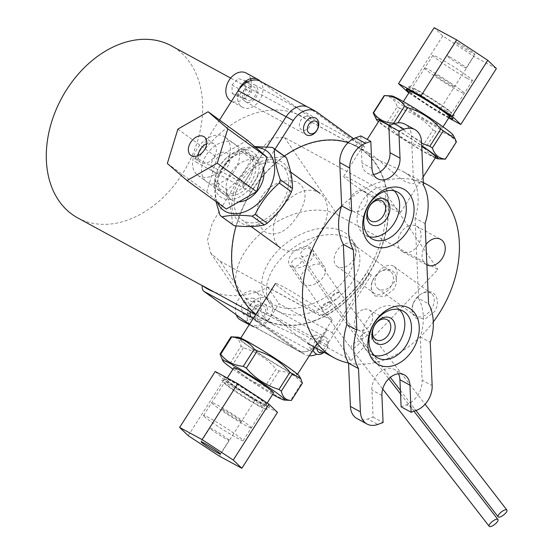 <?xml version="1.0" encoding="UTF-8"?>
<svg xmlns="http://www.w3.org/2000/svg" width="554" height="554" viewBox="0 0 554 554"><rect width="100%" height="100%" fill="white"/><g stroke="black" fill="none" stroke-linecap="round" stroke-linejoin="round"><path stroke-width="0.42" stroke-dasharray="2.77 2.08" d="M307.657 120.066L355.62 146.159L357.621 143.015L309.596 108.182A20.768 15.117 118.6 0 0 308.391 107.421A20.768 15.117 118.6 0 0 286.183 116.755L243.594 183.644A3.462 2.521 118.6 0 0 243.822 188.069L195.998 162.066A98.3 71.542 -61.4 0 1 307.657 120.066L309.665 116.922L261.633 82.089A20.768 15.117 118.6 0 0 260.428 81.327M357.621 143.015L309.665 116.922M219.516 120.038L195.631 157.551A3.462 2.521 118.6 0 0 195.86 161.976M250.526 100.073A7.465 5.429 118.6 0 0 255.242 88.128A7.465 5.429 118.6 0 0 244.937 91.902A7.465 5.429 118.6 0 0 250.526 100.073M250.283 311.687L250.325 311.715A6.925 5.041 118.6 0 0 251.959 317.497L296.348 349.692A20.768 15.117 118.6 0 0 297.553 350.453A20.768 15.117 118.6 0 0 319.762 341.119L326.985 329.782L332.019 332.552L369.324 273.96L371.409 275.096L326.86 345.066A20.768 15.117 -61.4 0 1 316.853 354.2M253.206 318.488L296.355 349.782A20.768 15.117 118.6 0 0 297.56 350.537A20.768 15.117 118.6 0 0 319.769 341.209L327.012 329.831M309.319 355.744A20.768 15.117 -61.4 0 1 304.652 354.394A20.768 15.117 -61.4 0 1 303.447 353.639L258.988 321.396A6.925 5.041 -61.4 0 1 257.375 315.538A98.3 71.542 118.6 0 0 263.081 319.139A98.3 71.542 118.6 0 0 369.109 273.51A98.3 71.542 118.6 0 0 362.745 150.051L364.788 146.845L357.697 142.987L355.661 146.194L362.745 150.051A98.3 71.542 118.6 0 0 357.046 146.45A98.3 71.542 118.6 0 0 348.113 142.62M249.501 324.305A20.768 15.117 118.6 0 0 249.598 324.36A20.768 15.117 118.6 0 0 271.806 315.025L279.022 303.689L326.985 329.782M344.359 291.813A51.917 33.372 -34.4 0 0 355.931 245.477A51.917 33.372 -34.4 0 0 294.236 247.25A51.917 33.372 -34.4 0 0 270.234 304.111A51.917 33.372 -34.4 0 0 344.359 291.813M303.8 284.514A13.843 8.899 -34.4 0 0 319.852 280.816A13.843 8.899 -34.4 0 0 324.512 266.98A13.843 8.899 -34.4 0 0 308.059 267.45A13.843 8.899 -34.4 0 0 301.66 282.616A13.843 8.899 -34.4 0 0 303.8 284.514M369.324 273.96L367.025 272.374A98.3 71.542 -61.4 0 1 320.773 316.119L267.811 287.304A98.3 71.542 -61.4 0 1 213.47 291.75M267.811 287.304L279.022 303.689M260.089 319.021A7.465 5.429 118.6 0 0 264.798 307.075A7.465 5.429 118.6 0 0 254.494 310.849A7.465 5.429 118.6 0 0 260.089 319.021M339.872 285.248A51.917 33.372 -34.4 0 0 351.444 238.912A51.917 33.372 -34.4 0 0 289.749 240.685A51.917 33.372 -34.4 0 0 265.747 297.553A51.917 33.372 -34.4 0 0 339.872 285.248M77.671 217.867A97.954 71.286 118.6 0 0 128.327 219.834A97.954 71.286 118.6 0 0 199.26 134.733A97.954 71.286 118.6 0 0 171.304 45.781M313.903 320.808A97.954 71.286 118.6 0 0 384.836 235.706A97.954 71.286 118.6 0 0 356.88 146.755A97.954 71.286 118.6 0 0 247.444 198.727A97.954 71.286 118.6 0 0 263.247 318.834A97.954 71.286 118.6 0 0 313.903 320.808M220.111 261.197L320.614 315.884A97.954 71.286 118.6 0 0 384.947 192.113L284.444 137.434L272.27 137.981L261.682 148.174L236.745 182.107L212.355 223.061L207.445 240.152L210.686 253.157L220.111 261.197L250.581 305.732L351.084 360.419L332.019 332.552M266.931 146.893L243.511 183.672A3.462 2.521 118.6 0 0 243.739 188.097L250.83 191.954A3.462 2.521 -61.4 0 1 250.602 187.529L274.971 149.261M378.673 289.153A13.712 9.363 126 0 1 377.973 288.71A13.712 9.363 126 0 1 378.444 272.111A13.712 9.363 126 0 1 394.074 266.509A13.712 9.363 126 0 1 393.949 282.609A13.712 9.363 126 0 1 378.673 289.153M415.853 316.119A13.712 9.363 126 0 1 415.154 315.676A13.712 9.363 126 0 1 413.256 303.391A13.712 9.363 126 0 1 418.983 295.49A13.712 9.363 126 0 1 431.254 293.475A13.712 9.363 126 0 1 431.13 309.575A13.712 9.363 126 0 1 415.853 316.119M408.9 225.845A14.536 10.581 118.6 0 0 398.374 238.476A14.536 10.581 118.6 0 0 402.523 251.682A14.536 10.581 118.6 0 0 418.769 243.968A14.536 10.581 118.6 0 0 416.421 226.143A14.536 10.581 118.6 0 0 408.9 225.845M363.085 309.61A11.426 8.317 118.6 0 0 354.809 319.54A11.426 8.317 118.6 0 0 358.071 329.921A11.426 8.317 118.6 0 0 370.841 323.855A11.426 8.317 118.6 0 0 368.999 309.838A11.426 8.317 118.6 0 0 363.085 309.61M374.982 293.883A13.712 9.363 126 0 1 374.282 293.44A13.712 9.363 126 0 1 372.385 281.155A13.712 9.363 126 0 1 378.119 273.254A13.712 9.363 126 0 1 390.383 271.238A13.712 9.363 126 0 1 390.265 287.339A13.712 9.363 126 0 1 374.982 293.883M375.079 296.023L384.711 296.411L394.06 289.029L396.394 283.35L396.553 277.699L394.794 273.101L391.588 270.096L387.405 269.078L382.731 270.186L378.867 272.637L374.04 278.136L372.011 282.111L371.028 290.518L375.079 296.023M415.943 318.266L425.576 318.647L434.925 311.265L437.265 305.586L437.418 299.936L435.666 295.337L432.452 292.339L428.27 291.314L423.602 292.422L419.738 294.873L414.911 300.372L412.882 304.347L411.899 312.754L415.943 318.266M255.671 314.61L257.375 315.538A98.3 71.542 118.6 0 1 255.823 314.367M371.409 275.096L369.109 273.51M314.547 335.565A7.465 5.429 -61.4 0 1 320.143 343.736A7.465 5.429 -61.4 0 1 309.838 347.51A7.465 5.429 -61.4 0 1 314.547 335.565M250.83 191.954L251.01 192.079A98.3 71.542 118.6 0 0 236.08 225.866M284.361 156.076A98.3 71.542 118.6 0 0 251.01 192.079M353.57 138.708L364.788 146.845M304.991 116.617A7.465 5.429 -61.4 0 1 310.579 124.788A7.465 5.429 -61.4 0 1 300.275 128.563A7.465 5.429 -61.4 0 1 304.991 116.617M426.892 264.937A14.536 10.581 -61.4 0 1 426.712 264.84A14.536 10.581 -61.4 0 1 425.998 244.494M423.304 182.792A98.3 71.542 118.6 0 0 341.583 206.046M348.438 363.015A98.3 71.542 118.6 0 0 384.815 359.691A98.3 71.542 118.6 0 0 433.304 321.909M408.547 174.967L401.948 170.881L370.702 156.387L368.015 152.419L372.828 155.535C382.121 162.128 396.339 176.83 405.77 181.823C416.414 185.666 417.342 183.381 408.547 174.967M297.727 215.548C287.893 230.783 277.547 236.516 266.682 232.756C256.959 227.86 253.178 209.343 262 196.116C270.241 182.536 289.112 177.37 298.461 182.841C307.449 189.551 307.207 200.451 297.727 215.548M303.177 340.461L307.989 343.577L305.309 339.609L274.057 325.108L267.457 321.022C258.663 312.615 259.591 310.33 270.234 314.173C279.666 319.166 293.89 333.868 303.177 340.461M357.898 190.805A11.426 8.317 118.6 0 0 349.622 200.735A11.426 8.317 118.6 0 0 352.884 211.116A11.426 8.317 118.6 0 0 365.654 205.049A11.426 8.317 118.6 0 0 363.805 191.033A11.426 8.317 118.6 0 0 357.898 190.805M337.802 266.917A13.712 9.363 126 0 1 337.102 266.474A13.712 9.363 126 0 1 337.573 249.875A13.712 9.363 126 0 1 353.203 244.272A13.712 9.363 126 0 1 353.078 260.373A13.712 9.363 126 0 1 337.802 266.917M351.084 360.419L437.916 269.535L337.414 214.848A64.728 41.605 -34.4 0 0 262.354 232.161A64.728 41.605 -34.4 0 0 240.581 296.84A64.728 41.605 -34.4 0 0 250.581 305.732M384.947 192.113L437.916 269.535M357.697 142.987L309.589 108.099A20.768 15.117 118.6 0 0 308.384 107.338M291.82 267.007A13.843 8.899 145.6 0 1 289.68 265.11A13.843 8.899 145.6 0 1 296.078 249.944A13.843 8.899 145.6 0 1 312.532 249.473A13.843 8.899 145.6 0 1 307.872 263.309A13.843 8.899 145.6 0 1 291.82 267.007M254.708 146.575L242.223 148.105L254.348 156.893C266.626 158.271 276.681 158.035 284.514 156.186M251.371 158.652L239.245 149.857C228.954 158.693 220.887 169.143 215.042 181.206L227.168 190.001C237.458 181.165 245.526 170.715 251.371 158.652A42.921 29.307 -54 0 1 254.348 156.893M242.223 148.105A42.921 29.307 -54 0 0 239.245 149.857M220.007 215.236L232.133 224.031A42.921 29.307 -54 0 0 234.107 225.672M233.504 193.131A36.689 25.048 -54 0 0 266.959 220.838A36.689 25.048 -54 0 0 283.849 163.444A36.689 25.048 -54 0 0 233.504 193.131M227.168 190.001A42.921 29.307 -54 0 0 226.634 191.698A42.921 29.307 -54 0 0 226.171 193.394L214.045 184.6L215.963 201.524M232.133 224.031C232.368 215.43 230.381 205.222 226.171 193.394M263.552 168.901A23.538 16.073 -54 0 0 258.877 161.539A23.538 16.073 -54 0 0 227.14 181.013A23.538 16.073 -54 0 0 231.24 199.648A23.538 16.073 -54 0 0 238.871 201.85M218.955 175.078A23.538 16.073 -54 0 0 223.054 193.706A23.538 16.073 -54 0 0 249.882 184.087A23.538 16.073 -54 0 0 250.692 155.598A23.538 16.073 -54 0 0 218.955 175.078M255.719 147.454A36.689 25.048 -54 0 0 217.126 181.248A36.689 25.048 -54 0 0 217.5 202.632M215.042 181.206A42.921 29.307 -54 0 0 214.516 182.903A42.921 29.307 -54 0 0 214.045 184.6M274.701 221.281A33.669 22.991 126 0 1 320.101 193.422A33.669 22.991 126 0 1 318.945 234.176A33.669 22.991 126 0 1 280.566 247.936A33.669 22.991 126 0 1 274.701 221.281M235.803 193.076A33.669 22.991 -54 0 0 241.669 219.723A33.669 22.991 -54 0 0 280.047 205.963A33.669 22.991 -54 0 0 281.203 165.21A33.669 22.991 -54 0 0 235.803 193.076M202.577 163.195A23.538 16.073 126 0 1 234.868 144.158A23.538 16.073 126 0 1 224.038 180.971A23.538 16.073 126 0 1 202.577 163.195M211.538 162.987A11.766 8.033 126 0 1 227.68 153.465A11.766 8.033 126 0 1 222.265 171.872A11.766 8.033 126 0 1 211.538 162.987M389.185 125.529A33.669 2.174 32.5 0 1 421.691 145.861M435.79 157.114A33.669 2.174 32.5 0 1 406.221 140.861A33.669 2.174 32.5 0 1 378.984 120.945M343.923 176.214A33.669 2.174 -147.5 0 0 343.736 176.304A33.669 2.174 -147.5 0 0 370.972 196.22A33.669 2.174 -147.5 0 0 400.542 212.473A33.669 2.174 -147.5 0 0 374.456 193.291A33.669 2.174 -147.5 0 0 343.923 176.214M389.504 125.419A36.689 2.368 32.5 0 1 421.684 145.591M435.285 157.911A36.689 2.368 32.5 0 1 406.117 141.028A36.689 2.368 32.5 0 1 378.479 121.742M421.573 143.188L396.622 124.899L397.938 122.829M445.049 159.164L456.039 141.914C451.344 135.308 444.633 131.866 435.908 131.589L424.925 148.846C429.613 155.452 436.323 158.894 445.049 159.164A42.921 2.77 32.5 0 0 445.125 159.171M456.42 141.872A42.921 2.77 32.5 0 1 456.039 141.914M422.003 147.108L432.986 129.858C423.935 119.56 412.869 112.427 399.787 108.466L388.797 125.723C397.848 136.021 408.921 143.147 422.003 147.108A42.921 2.77 32.5 0 0 424.925 148.846M435.908 131.589A42.921 2.77 32.5 0 1 432.986 129.858M388.797 125.723A42.921 2.77 32.5 0 1 386.263 123.944L397.253 106.693C394.912 99.838 390.549 96.147 384.178 95.627M399.787 108.466A42.921 2.77 32.5 0 1 397.253 106.693M394.462 123.604A42.921 2.77 32.5 0 1 396.622 124.899M374.594 116.063L386.263 123.944M449.502 116.707A23.538 1.517 32.5 0 1 449.405 116.762A23.538 1.517 32.5 0 1 428.831 105.35A23.538 1.517 32.5 0 1 409.78 91.535A23.538 1.517 32.5 0 1 409.794 91.424M402.502 103.016A23.538 1.517 32.5 0 1 423.845 114.955A23.538 1.517 32.5 0 1 442.078 128.362A23.538 1.517 32.5 0 1 421.414 117.005A23.538 1.517 32.5 0 1 402.37 103.079A23.538 1.517 32.5 0 1 402.502 103.016M408.88 86.583A27.001 1.745 -147.5 0 0 408.714 86.777A27.001 1.745 -147.5 0 0 430.569 102.622A27.001 1.745 -147.5 0 0 454.169 115.717A27.001 1.745 -147.5 0 0 434.094 100.745A27.001 1.745 -147.5 0 0 408.88 86.583M453.124 135.079A36.689 2.368 32.5 0 1 421.442 118.03A36.689 2.368 32.5 0 1 391.484 95.918A36.689 2.368 32.5 0 1 391.616 95.918M424.766 68.052A23.538 1.517 -147.5 0 0 452.258 87.331A23.538 1.517 -147.5 0 0 456.448 86.888A23.538 1.517 -147.5 0 0 424.766 68.052M434.627 74.409A11.766 0.762 -147.5 0 0 448.373 84.042A11.766 0.762 -147.5 0 0 450.464 83.827A11.766 0.762 -147.5 0 0 434.627 74.409M296.376 375.093A33.669 2.174 -147.5 0 0 297.02 375.051A33.669 2.174 -147.5 0 0 269.784 355.135A33.669 2.174 -147.5 0 0 240.214 338.882A33.669 2.174 -147.5 0 0 264.951 357.191A33.669 2.174 -147.5 0 0 296.376 375.093M331.624 319.734A33.669 2.174 32.5 0 1 300.199 301.833A33.669 2.174 32.5 0 1 275.463 283.523A33.669 2.174 32.5 0 1 305.032 299.776A33.669 2.174 32.5 0 1 332.268 319.693A33.669 2.174 32.5 0 1 331.624 319.734M238.005 337.157A36.689 2.368 -147.5 0 0 262.901 356.104A36.689 2.368 -147.5 0 0 298.862 376.713A36.689 2.368 -147.5 0 0 299.513 376.325M221.572 358.424L230.083 363.348L241.073 346.098C239.73 339.837 236.378 336.756 231.004 336.832M243.414 347.774L232.424 365.024C241.295 375.3 252.181 382.412 265.082 386.353L276.072 369.103C267.201 358.826 256.315 351.714 243.414 347.774A42.921 2.77 -147.5 0 1 241.073 346.098M230.083 363.348A42.921 2.77 -147.5 0 0 232.424 365.024M279.098 370.931L268.115 388.181C273.628 395.369 281.155 399.392 290.705 400.251L301.695 383.001C296.175 375.806 288.648 371.782 279.098 370.931A42.921 2.77 -147.5 0 1 276.072 369.103M265.082 386.353A42.921 2.77 -147.5 0 0 268.115 388.181M301.695 383.001A42.921 2.77 -147.5 0 0 302.068 383.098A42.921 2.77 -147.5 0 0 302.38 383.153M265.761 404.6A23.538 1.517 -147.5 0 0 266.211 404.572A23.538 1.517 -147.5 0 0 266.225 404.462A23.538 1.517 -147.5 0 0 247.174 390.646A23.538 1.517 -147.5 0 0 226.6 379.227A23.538 1.517 -147.5 0 0 226.503 379.289A23.538 1.517 -147.5 0 0 243.795 392.087A23.538 1.517 -147.5 0 0 265.761 404.6M233.927 367.634A23.538 1.517 -147.5 0 0 251.211 380.432A23.538 1.517 -147.5 0 0 273.177 392.945A23.538 1.517 -147.5 0 0 273.634 392.918M266.758 409.371A27.001 1.745 32.5 0 1 240.831 394.552A27.001 1.745 32.5 0 1 221.835 380.279A27.001 1.745 32.5 0 1 245.436 393.375A27.001 1.745 32.5 0 1 267.291 409.219A27.001 1.745 32.5 0 1 266.758 409.371M232.95 369.165A36.689 2.368 -147.5 0 0 272.658 394.448M290.705 400.251A42.921 2.77 -147.5 0 0 291.085 400.348A42.921 2.77 -147.5 0 0 291.39 400.404M250.914 427.91A23.538 1.517 32.5 0 1 218.096 408.069A23.538 1.517 32.5 0 1 225.54 409.738A23.538 1.517 32.5 0 1 250.914 427.91M241.219 421.573A11.766 0.762 32.5 0 1 224.806 411.65A11.766 0.762 32.5 0 1 228.525 412.488A11.766 0.762 32.5 0 1 241.219 421.573M167.329 163.499L206.635 192.003L226.33 209.038M247.409 140.266L217.175 157.62L206.635 192.003M177.869 129.11L217.175 157.62M198.055 155.612A11.419 7.798 -54 0 0 200.5 162.384A11.419 7.798 -54 0 0 213.519 157.717A11.419 7.798 -54 0 0 213.906 143.888A11.419 7.798 -54 0 0 206.718 143.666M257.839 174.517A27.693 18.905 -54 0 0 233.026 153.056A27.693 18.905 -54 0 0 219.751 196.379A27.693 18.905 -54 0 0 257.839 174.517M229.266 156.131A23.476 16.024 126 0 1 197.702 175.244A23.476 16.024 126 0 1 198.512 146.831A23.476 16.024 126 0 1 225.27 137.24A23.476 16.024 126 0 1 229.266 156.131M252.153 172.73A23.476 16.024 126 0 1 220.596 191.85A23.476 16.024 126 0 1 221.406 163.437A23.476 16.024 126 0 1 248.157 153.839A23.476 16.024 126 0 1 252.153 172.73M496.384 68.551L473.871 56.376L442.757 35.955L434.149 27.7M458.387 43.157A11.419 0.734 -147.5 0 0 455.63 41.993A11.419 0.734 -147.5 0 0 464.868 48.745A11.419 0.734 -147.5 0 0 474.903 54.264A11.419 0.734 -147.5 0 0 469.099 49.749A11.419 0.734 -147.5 0 0 458.387 43.157M449.654 56.875A11.419 0.734 32.5 0 1 460.367 63.468A11.419 0.734 32.5 0 1 466.17 67.976A11.419 0.734 32.5 0 1 456.136 62.464A11.419 0.734 32.5 0 1 446.898 55.705A11.419 0.734 32.5 0 1 449.654 56.875M448.698 117.967L438.256 112.317L408.804 92.989M473.871 56.376L438.256 112.317M442.757 35.955L408.485 89.769M407.744 90.939L407.135 91.895M448.996 117.503A27.693 1.787 32.5 0 1 446.33 116.111A27.693 1.787 32.5 0 1 409.288 92.22M446.053 110.731A23.476 1.517 -147.5 0 0 451.711 113.127A23.476 1.517 -147.5 0 0 432.722 99.242A23.476 1.517 -147.5 0 0 412.107 87.913A23.476 1.517 -147.5 0 0 424.032 97.179A23.476 1.517 -147.5 0 0 446.053 110.731M466.793 78.149A23.476 1.517 -147.5 0 0 472.451 80.545A23.476 1.517 -147.5 0 0 453.463 66.66A23.476 1.517 -147.5 0 0 432.854 55.331A23.476 1.517 -147.5 0 0 444.779 64.603A23.476 1.517 -147.5 0 0 466.793 78.149M228.76 439.8A11.419 0.734 -147.5 0 0 218.366 432.584A11.419 0.734 -147.5 0 0 209.834 428.02A11.419 0.734 -147.5 0 0 219.079 434.772A11.419 0.734 -147.5 0 0 229.107 440.285A11.419 0.734 -147.5 0 0 228.76 439.8M215.236 371.499L223.844 379.753L254.965 400.182L277.478 412.356M188.228 435.693L223.844 379.753M219.342 456.122L254.965 400.182M223.837 378.237A27.693 1.787 -147.5 0 0 263.039 403.97A27.693 1.787 -147.5 0 0 252.195 393.575A27.693 1.787 -147.5 0 0 223.837 378.237M225.007 383.874A23.476 1.517 32.5 0 1 224.294 382.869A23.476 1.517 32.5 0 1 244.91 394.199A23.476 1.517 32.5 0 1 263.898 408.083A23.476 1.517 32.5 0 1 246.371 398.7A23.476 1.517 32.5 0 1 225.007 383.874M204.26 416.449A23.476 1.517 32.5 0 1 203.553 415.452A23.476 1.517 32.5 0 1 224.169 426.781A23.476 1.517 32.5 0 1 243.158 440.665A23.476 1.517 32.5 0 1 225.63 431.282A23.476 1.517 32.5 0 1 204.26 416.449M257.88 90.724A9.591 6.98 -61.4 0 1 253.767 100.025A9.591 6.98 -61.4 0 1 245.651 101.791A9.591 6.98 -61.4 0 1 244.106 90.032A9.591 6.98 -61.4 0 1 254.819 84.949A9.591 6.98 -61.4 0 1 257.88 90.724M251.052 80.475A15.921 11.586 -61.4 0 1 251.26 82.622A15.921 11.586 -61.4 0 1 244.432 98.072A15.921 11.586 -61.4 0 1 230.949 101.001M246.17 73.031A15.921 11.586 -61.4 0 1 250.63 78.737M244.937 81.819L244.903 80.552L238.324 78.564L231.981 85.025L232.216 93.474L238.795 95.468L245.138 89.007L244.944 82.082M260.096 81.154A15.921 11.586 -61.4 0 1 262.935 88.972A15.921 11.586 -61.4 0 1 256.107 104.422A15.921 11.586 -61.4 0 1 242.624 107.358A15.921 11.586 -61.4 0 1 239.633 88.647M238.795 95.468L245.048 98.868L238.469 96.881L238.234 88.432L244.709 82.006M232.216 93.474L238.469 96.881M245.138 89.007L251.391 92.407L245.048 98.868M231.981 85.025L238.234 88.432M247.416 81.923L251.156 83.959L251.391 92.407M244.903 80.552L245.872 81.085M246.378 82.511L251.156 83.959M271.952 304.319A15.921 11.586 -61.4 0 1 267.097 321.936A15.921 11.586 -61.4 0 1 252.181 326.306A15.921 11.586 -61.4 0 1 249.619 306.777A15.921 11.586 -61.4 0 1 267.402 298.329A15.921 11.586 -61.4 0 1 271.952 304.319M267.111 307.498A9.591 6.98 -61.4 0 1 264.196 318.107A9.591 6.98 -61.4 0 1 255.214 320.738A9.591 6.98 -61.4 0 1 253.663 308.98A9.591 6.98 -61.4 0 1 264.376 303.897A9.591 6.98 -61.4 0 1 267.111 307.498M236.226 314.776A15.921 11.586 -61.4 0 1 240.478 296.729A15.921 11.586 -61.4 0 1 255.726 291.979A15.921 11.586 -61.4 0 1 260.276 297.962A15.921 11.586 -61.4 0 1 255.422 315.579A15.921 11.586 -61.4 0 1 240.505 319.949M247.098 309.693L252.195 301.888L259.466 301.556L261.647 309.042L256.55 316.853L249.279 317.179L247.098 309.693L240.845 306.293L243.019 313.772L249.279 317.179M243.019 313.772L250.29 313.446L255.387 305.635L253.213 298.156L245.941 298.481L240.845 306.293M245.941 298.481L252.195 301.888M253.213 298.156L259.466 301.556M255.387 305.635L261.647 309.042M324.007 352.289A9.591 6.98 118.6 0 0 328.003 340.627A9.591 6.98 118.6 0 0 325.26 337.026A9.591 6.98 118.6 0 0 316.535 339.38A9.591 6.98 118.6 0 0 313.204 349.636M316.916 348.431A6.821 4.965 -61.4 0 1 321.375 340.537A6.821 4.965 -61.4 0 1 327.553 342.926A6.821 4.965 -61.4 0 1 323.55 352.046M331.257 299.499L331.154 299.361C328.917 296.591 337.995 290.047 340.128 292.886A5.54 1.987 -35.6 0 0 334.422 294.666A5.54 1.987 -35.6 0 0 331.195 299.423A5.54 1.987 -35.6 0 0 331.257 299.499C333.39 302.484 342.864 295.414 340.128 292.886L369.019 331.673A5.54 1.884 -37.7 0 1 365.792 336.548A5.54 1.884 -37.7 0 1 360.252 338.446A5.54 1.884 -37.7 0 1 360.204 338.362A5.54 1.884 -37.7 0 1 363.597 333.48A5.54 1.884 -37.7 0 1 369.019 331.673L425.105 404.233M310.323 249.3A5.54 3.559 -34.4 0 0 303.737 249.494A5.54 3.559 -34.4 0 0 301.182 255.56A5.54 3.559 -34.4 0 0 301.314 255.733A5.54 3.559 -34.4 0 0 307.906 255.269A5.54 3.559 -34.4 0 0 310.323 249.3L340.225 293.004M321.978 309.222L321.867 309.077C319.63 306.314 328.702 299.769 330.842 302.602A5.54 1.987 -35.7 0 0 325.129 304.388A5.54 1.987 -35.7 0 0 321.909 309.146A5.54 1.987 -35.7 0 0 321.978 309.222C324.118 312.2 333.584 305.115 330.842 302.602L301.03 259.023A5.54 3.559 -34.4 0 0 294.451 259.21A5.54 3.559 -34.4 0 0 291.889 265.276A5.54 3.559 -34.4 0 0 292.034 265.463A5.54 3.559 -34.4 0 0 298.62 264.985A5.54 3.559 -34.4 0 0 301.03 259.023M394.192 190.825A26.654 19.397 118.6 0 0 391.103 188.554A26.654 19.397 118.6 0 0 361.326 202.695A26.654 19.397 118.6 0 0 365.626 235.381A26.654 19.397 118.6 0 0 369.206 236.738M399.379 309.631A26.654 19.397 118.6 0 0 396.29 307.359A26.654 19.397 118.6 0 0 366.513 321.5A26.654 19.397 118.6 0 0 370.813 354.179A26.654 19.397 118.6 0 0 374.393 355.543M398.444 373.777A17.583 12.797 118.6 0 0 394.316 369.442A17.583 12.797 118.6 0 0 379.317 372.773A17.583 12.797 118.6 0 0 371.893 390.016L373.077 417.079L367.78 419.018L377.786 424.461M373.077 417.079L383.084 422.522M421.518 141.769L411.504 136.319A20.768 15.117 118.6 0 0 404.877 124.138M411.504 136.319L413.395 179.572L423.401 185.015M413.395 179.572A49.839 36.273 -61.4 0 1 415.078 218.096L425.084 223.539M415.078 218.096L418.582 298.377L428.588 303.821M418.582 298.377A49.839 36.273 -61.4 0 1 420.264 336.901L422.155 380.148L432.162 385.591M420.264 336.901L430.271 342.344M416.421 410.32L406.407 404.87L401.11 406.809M360.799 135.924L361.984 162.987A17.583 12.797 118.6 0 0 367.6 173.298A17.583 12.797 118.6 0 0 373.479 174.406M406.407 404.87A20.768 15.117 118.6 0 0 422.155 380.148M357.039 418.595A20.768 15.117 118.6 0 0 367.78 419.018M309.596 108.182L261.633 82.089M243.594 183.644L195.631 157.551M251.613 317.31L251.959 317.497M253.317 318.308L258.988 321.396M303.447 353.639L296.355 349.782M296.348 349.692L249.549 324.228M271.806 315.025L319.762 341.119M250.602 187.529L243.511 183.672M319.769 341.209L326.86 345.066M316.68 111.956L309.589 108.099M284.444 137.434L337.414 214.848M350.966 348.057A5.54 1.884 -37.8 0 1 354.352 343.168A5.54 1.884 -37.8 0 1 359.768 341.354A5.54 1.884 -37.8 0 1 356.547 346.236A5.54 1.884 -37.8 0 1 351.014 348.141A5.54 1.884 -37.8 0 1 350.966 348.057M371.99 168.43L361.984 162.987M381.907 395.466L371.893 390.016M308.391 107.421L307.221 106.783M297.553 350.453L249.598 324.36M265.747 297.553L270.234 304.111M351.444 238.912L355.931 245.477M356.88 146.755L230.665 78.079M263.247 318.834L202.349 285.705M377.973 288.71L415.154 315.676M394.074 266.509L431.254 293.475M358.071 329.921L376.214 339.789M368.999 309.838L387.142 319.713M372.385 281.155L372.011 282.111M378.119 273.254L378.867 272.63M413.256 303.391L412.875 304.347M418.983 295.49L419.731 294.867M402.523 251.682L426.712 264.84M416.421 226.143L440.61 239.3M423.291 182.495L401.955 170.881M368.015 152.419L357.046 146.45M274.057 325.115L263.081 319.139M352.884 211.116L371.028 220.991M363.805 191.033L381.955 200.908M337.102 266.474L374.282 293.44M353.203 244.272L390.383 271.238M304.652 354.394L297.56 350.537M210.686 253.157L240.581 296.84M289.68 265.11L301.66 282.616M312.532 249.473L324.512 266.98M258.877 161.539L250.692 155.598M231.24 199.648L223.054 193.706M290.649 172.059L281.203 165.21M251.017 226.51L241.669 219.723M400.542 212.473L423.055 177.107M343.736 176.304L367.219 139.421M442.078 128.362L443.055 126.831M402.37 103.079L403.347 101.548M450.707 116.478L454.169 115.717M409.489 90.233L408.714 86.777M240.72 338.085L240.214 338.882M332.268 319.693L317.2 343.362M297.526 374.255L297.02 375.051M227.306 378.029L226.503 379.289M267.208 403.007L266.211 404.572M226.6 379.227L221.835 380.279M266.225 404.462L267.291 409.219M190.86 155.39L200.5 162.384M204.274 136.9L213.906 143.888M197.702 175.244L220.596 191.85M225.27 137.24L248.157 153.839M455.63 41.993L446.898 55.705M474.903 54.264L466.17 67.976M432.854 55.331L412.107 87.913M472.451 80.545L451.711 113.127M220.374 454.003L229.107 440.285M201.102 441.732L209.834 428.02M243.158 440.665L263.898 408.083M203.553 415.452L224.294 382.869M245.651 101.791L306.535 134.92M254.819 84.949L315.704 118.078M231.461 101.278L242.624 107.358M249.245 324.706L252.181 326.306M255.726 291.979L267.402 298.329M255.214 320.738L316.099 353.868M264.376 303.897L325.26 337.026M331.195 299.423L360.252 338.446L390.335 377.357M400.397 390.376L415.943 410.493M301.182 255.56L331.154 299.361M321.909 309.146L351.014 348.141L382.71 389.005M330.932 302.719L359.768 341.354L388.776 378.749M400.549 393.929L413.956 411.22M291.889 265.276L321.867 309.077M365.626 235.381L372.295 239.009M391.103 188.554L397.772 192.19M370.813 354.179L377.482 357.815M396.29 307.359L402.959 310.988M404.323 374.885L394.316 369.442M377.606 178.741L367.6 173.298"/><path stroke-width="0.83" d="M307.221 106.783L260.428 81.327A20.768 15.117 118.6 0 0 238.22 90.662L219.516 120.038M253.206 318.488L251.904 317.539A6.925 5.041 118.6 0 1 250.283 311.68L202.369 285.622A6.925 5.041 118.6 0 0 204.004 291.404L248.393 323.598A20.768 15.117 118.6 0 0 249.501 324.305M213.47 291.75A98.3 71.542 -61.4 0 1 202.369 285.622M230.665 78.079L171.304 45.781A97.954 71.286 118.6 0 0 61.868 97.753A97.954 71.286 118.6 0 0 77.671 217.867L202.349 285.705M274.971 149.261L293.267 120.53A20.768 15.117 -61.4 0 1 315.475 111.195A20.768 15.117 -61.4 0 1 316.68 111.956L353.57 138.708M315.475 111.195L308.384 107.338A20.768 15.117 118.6 0 0 286.176 116.672L266.931 146.893M381.228 319.485A11.426 8.317 118.6 0 0 372.953 329.415A11.426 8.317 118.6 0 0 376.214 339.789A11.426 8.317 118.6 0 0 388.984 333.73A11.426 8.317 118.6 0 0 387.142 319.713A11.426 8.317 118.6 0 0 381.228 319.485M250.283 311.68L255.671 314.61M316.853 354.2A20.768 15.117 -61.4 0 1 309.319 355.744M348.113 142.62A98.3 71.542 118.6 0 0 284.361 156.076M425.998 244.494A14.536 10.581 -61.4 0 1 433.089 239.009A14.536 10.581 -61.4 0 1 440.61 239.3A14.536 10.581 -61.4 0 1 443.02 257.008A14.536 10.581 -61.4 0 1 426.892 264.937M376.041 200.68A11.426 8.317 118.6 0 0 367.766 210.61A11.426 8.317 118.6 0 0 371.028 220.991A11.426 8.317 118.6 0 0 383.797 214.924A11.426 8.317 118.6 0 0 381.955 200.908A11.426 8.317 118.6 0 0 376.041 200.68M377.793 198.907A14.536 10.581 -61.4 0 1 388.686 214.82A14.536 10.581 -61.4 0 1 368.611 222.175A14.536 10.581 -61.4 0 1 377.793 198.907M382.98 317.712A14.536 10.581 -61.4 0 1 393.873 333.626A14.536 10.581 -61.4 0 1 373.798 340.98A14.536 10.581 -61.4 0 1 382.98 317.712M433.304 321.909A98.3 71.542 118.6 0 0 433.644 188.623A98.3 71.542 118.6 0 0 427.937 185.022A98.3 71.542 118.6 0 0 423.304 182.792M341.583 206.046A98.3 71.542 118.6 0 0 333.972 357.718A98.3 71.542 118.6 0 0 348.438 363.015M236.08 225.866A98.3 71.542 118.6 0 0 255.823 314.367M264.272 224.959C256.447 226.808 246.392 227.043 234.107 225.672L221.988 216.877C229.813 215.028 239.868 214.786 252.153 216.164L264.272 224.959A42.921 29.307 -54 0 0 267.25 223.2L255.131 214.412C260.969 202.349 269.036 191.899 279.334 183.062L291.452 191.857C285.615 203.914 277.547 214.363 267.25 223.2M252.153 216.164A42.921 29.307 -54 0 0 255.131 214.412M292.45 188.457L280.331 179.669C276.114 167.841 274.126 157.627 274.368 149.033L286.487 157.821C290.705 169.649 292.692 179.863 292.45 188.457A42.921 29.307 -54 0 1 291.452 191.857M279.334 183.062A42.921 29.307 -54 0 0 280.331 179.669M286.487 157.821A42.921 29.307 -54 0 0 284.514 156.186L272.388 147.392L254.708 146.575M274.368 149.033A42.921 29.307 -54 0 0 272.388 147.392M215.963 201.524L220.007 215.236A42.921 29.307 -54 0 0 221.988 216.877M238.871 201.85A23.538 16.073 -54 0 0 257.748 190.458A23.538 16.073 -54 0 0 263.552 168.901M217.5 202.632A36.689 25.048 -54 0 0 266.01 194.35A36.689 25.048 -54 0 0 255.719 147.454M367.219 139.421L378.984 120.945A33.669 2.174 32.5 0 1 379.171 120.855A33.669 2.174 32.5 0 1 389.185 125.529M421.691 145.861A33.669 2.174 32.5 0 1 435.79 157.114L423.055 177.107M378.479 121.742A36.689 2.368 32.5 0 1 376.491 119.671A36.689 2.368 32.5 0 1 376.644 119.228A36.689 2.368 32.5 0 1 389.504 125.419M421.684 145.591A36.689 2.368 32.5 0 1 437.999 158.839A36.689 2.368 32.5 0 1 435.285 157.911M397.938 122.829L407.612 107.642C420.694 111.603 431.76 118.736 440.811 129.027L429.828 146.284L421.573 143.188M432.362 148.063L443.345 130.806L455.021 138.687L456.42 141.872L445.437 159.123C439.066 158.603 434.703 154.919 432.362 148.063A42.921 2.77 32.5 0 0 429.828 146.284M440.811 129.027A42.921 2.77 32.5 0 1 443.345 130.806M445.437 159.123A42.921 2.77 32.5 0 1 445.125 159.171L437.999 158.839M376.491 119.671L373.188 112.877L384.178 95.627A42.921 2.77 32.5 0 1 384.337 95.586A42.921 2.77 32.5 0 1 384.49 95.579A42.921 2.77 32.5 0 1 384.559 95.586C393.285 95.856 399.995 99.298 404.69 105.904L393.7 123.161A42.921 2.77 32.5 0 1 394.462 123.604M404.69 105.904A42.921 2.77 32.5 0 1 407.612 107.642M393.7 123.161C384.975 122.884 378.271 119.449 373.576 112.836L384.559 95.586M373.188 112.877A42.921 2.77 32.5 0 1 373.348 112.836A42.921 2.77 32.5 0 1 373.576 112.836M403.347 101.548L409.794 91.424A23.538 1.517 32.5 0 1 409.925 91.362A23.538 1.517 32.5 0 1 431.268 103.3A23.538 1.517 32.5 0 1 449.502 116.707L443.055 126.831M384.49 95.579L391.616 95.918A36.689 2.368 32.5 0 1 423.498 113.722A36.689 2.368 32.5 0 1 453.124 135.079L455.021 138.687M300.822 378.811L302.38 383.153L291.39 400.404C286.023 400.487 282.665 397.398 281.328 391.145L292.311 373.895L300.822 378.811L299.513 376.325A36.689 2.368 -147.5 0 0 269.888 354.969A36.689 2.368 -147.5 0 0 238.005 337.157L231.004 336.832L220.021 354.089L222.881 360.917A36.689 2.368 -147.5 0 0 232.95 369.165M257.312 350.89C270.214 354.83 281.1 361.935 289.971 372.212L278.987 389.469C266.086 385.529 255.2 378.417 246.329 368.14L257.312 350.89A42.921 2.77 -147.5 0 0 254.286 349.055L243.303 366.312C233.753 365.453 226.219 361.43 220.707 354.241L231.69 336.991C241.239 337.843 248.774 341.866 254.286 349.055M246.329 368.14A42.921 2.77 -147.5 0 0 243.303 366.312M220.707 354.241A42.921 2.77 -147.5 0 0 220.021 354.089M231.69 336.991A42.921 2.77 -147.5 0 0 231.004 336.832M292.311 373.895A42.921 2.77 -147.5 0 0 289.971 372.212M281.328 391.145A42.921 2.77 -147.5 0 0 278.987 389.469M291.39 400.404L284.389 400.078A36.689 2.368 -147.5 0 0 255.048 378.278A36.689 2.368 -147.5 0 0 222.881 360.917M267.208 403.007L273.634 392.918A23.538 1.517 -147.5 0 0 254.598 378.991A23.538 1.517 -147.5 0 0 233.927 367.634L227.306 378.029M272.658 394.448A36.689 2.368 -147.5 0 0 284.022 400.023A36.689 2.368 -147.5 0 0 284.389 400.078M187.023 180.535L217.265 163.181L227.805 128.791L208.103 111.756L177.869 129.11L167.329 163.499L187.023 180.535L226.33 209.038L256.571 191.691L267.111 157.301L247.409 140.266L208.103 111.756M188.914 146.201A11.419 7.798 126 0 1 204.274 136.9A11.419 7.798 126 0 1 203.879 150.723A11.419 7.798 126 0 1 190.86 155.39A11.419 7.798 126 0 1 188.914 146.201M227.805 128.791L267.111 157.301M217.265 163.181L256.571 191.691M206.718 143.666A11.419 7.798 -54 0 0 198.554 153.188A11.419 7.798 -54 0 0 198.055 155.612M408.804 92.989L398.527 83.64L434.149 27.7L456.662 39.874L487.783 60.303L496.384 68.551L460.769 124.491L448.698 117.967M456.662 39.874L421.04 95.814L452.161 116.243L460.769 124.491M487.783 60.303L452.161 116.243M408.485 89.769L407.744 90.939M398.527 83.64L421.04 95.814M409.288 92.22A27.693 1.787 32.5 0 1 415.175 93.245A27.693 1.787 32.5 0 1 445.575 112.6A27.693 1.787 32.5 0 1 448.996 117.503M202.134 439.613L179.621 427.446L188.228 435.693L219.342 456.122L241.856 468.296L233.255 460.042L202.134 439.613L237.749 383.673L215.236 371.499L179.621 427.446M220.028 453.518A11.419 0.734 32.5 0 1 220.374 454.003A11.419 0.734 32.5 0 1 210.34 448.491A11.419 0.734 32.5 0 1 201.102 441.732A11.419 0.734 32.5 0 1 209.634 446.302A11.419 0.734 32.5 0 1 220.028 453.518M233.255 460.042L268.87 404.101L237.749 383.673M241.856 468.296L277.478 412.356L268.87 404.101M318.231 125.523A6.821 4.965 -61.4 0 1 310.219 133.68A6.821 4.965 -61.4 0 1 309.921 123.009A6.821 4.965 -61.4 0 1 318.231 125.523M318.772 123.854A9.591 6.98 118.6 0 0 315.704 118.078A9.591 6.98 118.6 0 0 304.991 123.161A9.591 6.98 118.6 0 0 306.535 134.92A9.591 6.98 118.6 0 0 314.658 133.154A9.591 6.98 118.6 0 0 318.772 123.854M231.461 101.278L230.949 101.001A15.921 11.586 -61.4 0 1 228.38 81.48A15.921 11.586 -61.4 0 1 246.17 73.031L257.845 79.381A15.921 11.586 -61.4 0 1 260.096 81.154M250.63 78.737A15.921 11.586 -61.4 0 1 251.052 80.475M239.633 88.647A15.921 11.586 -61.4 0 1 257.845 79.381M245.872 81.085L247.416 81.923M244.709 82.006L246.378 82.511M249.245 324.706L240.505 319.949A15.921 11.586 -61.4 0 1 236.226 314.776M313.204 349.636A9.591 6.98 118.6 0 0 316.099 353.868A9.591 6.98 118.6 0 0 324.007 352.289M323.55 352.046A6.821 4.965 -61.4 0 1 316.916 348.431M498.081 516.75A5.54 1.884 -37.7 0 1 501.474 511.861A5.54 1.884 -37.7 0 1 506.896 510.054A5.54 1.884 -37.7 0 1 503.669 514.936A5.54 1.884 -37.7 0 1 498.136 516.827A5.54 1.884 -37.7 0 1 498.081 516.75M489.14 526.217A5.54 1.884 -37.8 0 1 492.534 521.328A5.54 1.884 -37.8 0 1 497.949 519.514A5.54 1.884 -37.8 0 1 494.729 524.396A5.54 1.884 -37.8 0 1 489.196 526.3A5.54 1.884 -37.8 0 1 489.14 526.217M394.822 365.141A32.187 23.427 118.6 0 0 415.154 313.619A32.187 23.427 118.6 0 0 370.702 329.893A32.187 23.427 118.6 0 0 394.822 365.141M391.269 358.348A26.654 19.397 -61.4 0 1 377.482 357.815A26.654 19.397 -61.4 0 1 373.188 325.129A26.654 19.397 -61.4 0 1 402.959 310.988A26.654 19.397 -61.4 0 1 410.569 335.191A26.654 19.397 -61.4 0 1 391.269 358.348M389.635 246.336A32.187 23.427 118.6 0 0 409.967 194.814A32.187 23.427 118.6 0 0 365.515 211.088A32.187 23.427 118.6 0 0 389.635 246.336M386.083 239.543A26.654 19.397 -61.4 0 1 372.295 239.009A26.654 19.397 -61.4 0 1 367.994 206.33A26.654 19.397 -61.4 0 1 397.772 192.19A26.654 19.397 -61.4 0 1 405.383 216.392A26.654 19.397 -61.4 0 1 386.083 239.543M369.206 236.738A26.654 19.397 118.6 0 0 379.407 235.914A26.654 19.397 118.6 0 0 398.001 215.229A26.654 19.397 118.6 0 0 394.192 190.825M374.393 355.543A26.654 19.397 118.6 0 0 384.594 354.719A26.654 19.397 118.6 0 0 403.187 334.034A26.654 19.397 118.6 0 0 399.379 309.631M373.479 174.406A17.583 12.797 118.6 0 0 390.016 152.717L388.839 125.661L394.136 123.722L404.143 129.165A20.768 15.117 -61.4 0 1 414.884 129.588A20.768 15.117 -61.4 0 1 421.518 141.769L423.401 185.015A49.839 36.273 -61.4 0 1 425.084 223.539L428.588 303.821A49.839 36.273 -61.4 0 1 430.271 342.344L432.162 385.591A20.768 15.117 -61.4 0 1 416.421 410.32L411.123 412.259L401.11 406.809L399.933 379.753A17.583 12.797 118.6 0 0 398.444 373.777M388.839 125.661L398.845 131.104L404.143 129.165M411.123 412.259L409.939 385.196A17.583 12.797 -61.4 0 0 404.323 374.885A17.583 12.797 -61.4 0 0 389.33 378.223A17.583 12.797 -61.4 0 0 381.907 395.466L383.084 422.522L377.786 424.461A20.768 15.117 -61.4 0 1 367.046 424.045A20.768 15.117 -61.4 0 1 360.419 411.864L358.528 368.611A49.839 36.273 -61.4 0 1 356.845 330.087L353.341 249.812A49.839 36.273 -61.4 0 1 351.658 211.282L349.768 168.035A20.768 15.117 -61.4 0 1 365.515 143.313L370.813 141.374L360.799 135.924L355.502 137.87A20.768 15.117 118.6 0 0 339.761 162.592L349.768 168.035M414.884 129.588L404.877 124.138A20.768 15.117 118.6 0 0 394.136 123.722M360.419 411.864L350.405 406.421L348.521 363.168L358.528 368.611M348.521 363.168A49.839 36.273 -61.4 0 1 346.839 324.644L356.845 330.087M346.839 324.644L343.335 244.362L353.341 249.812M343.335 244.362A49.839 36.273 -61.4 0 1 341.652 205.839L339.761 162.592M341.652 205.839L351.658 211.282M398.845 131.104L400.03 158.167A17.583 12.797 -61.4 0 1 392.599 175.41A17.583 12.797 -61.4 0 1 377.606 178.741A17.583 12.797 -61.4 0 1 371.99 168.43L370.813 141.374M350.405 406.421A20.768 15.117 118.6 0 0 357.039 418.595L367.046 424.045M238.22 90.662L286.134 116.735M204.004 291.404L251.613 317.31M251.904 317.539L253.317 318.308M249.549 324.228L248.393 323.598M286.176 116.672L293.267 120.53M365.515 143.313L355.502 137.87M409.939 385.196L399.933 379.753M400.03 158.167L390.016 152.717M427.937 185.022L423.291 182.495M333.972 357.718L307.989 343.577M320.101 193.422L290.649 172.059M280.566 247.936L251.017 226.51M449.474 116.749L450.707 116.478M409.766 91.465L409.489 90.233M275.463 283.523L240.72 338.085M317.2 343.362L297.526 374.255M390.335 377.357L400.397 390.376M415.943 410.493L498.136 516.827M425.105 404.233L506.896 510.054M382.71 389.005L489.196 526.3M388.776 378.749L400.549 393.929M413.956 411.22L497.949 519.514"/></g></svg>
